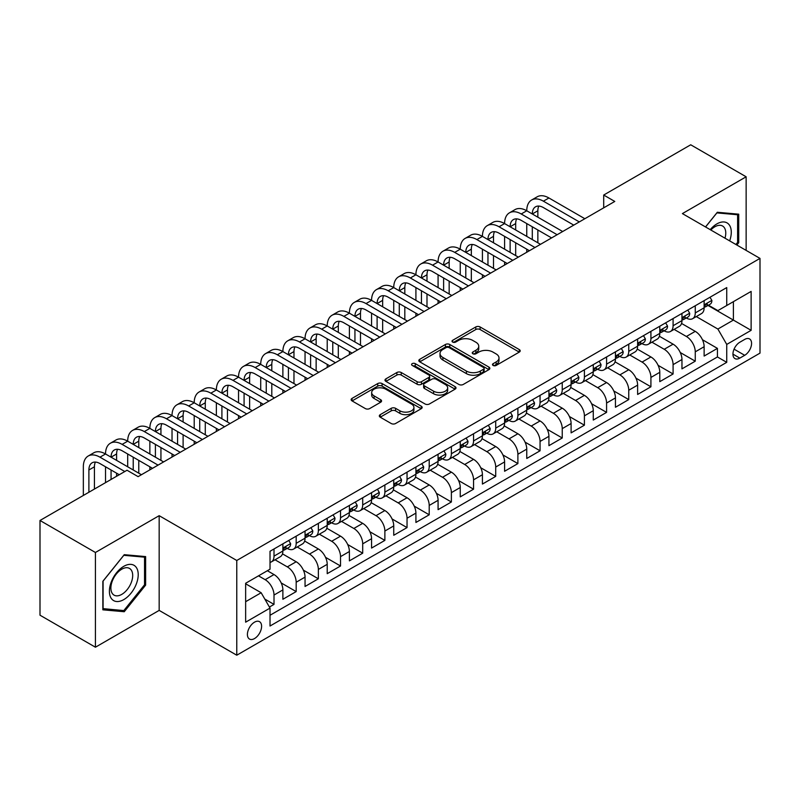 <?xml version="1.0" encoding="UTF-8"?>
<svg xmlns="http://www.w3.org/2000/svg" width="800" height="800" viewBox="0 0 800 800"><rect width="100%" height="100%" fill="white"/><g stroke="black" fill="none" stroke-linecap="round" stroke-linejoin="round"><path stroke-width="1.2" d="M493.12 365.44A2.15 1.24 0 0 0 496.17 365.44L519.29 352.09A3.08 1.78 0 0 0 520.2 350.84A3.08 1.78 0 0 0 519.29 349.58L480.12 326.97A3.08 1.78 0 0 0 475.77 326.97L452.65 340.32A2.15 1.24 0 0 0 452.02 341.19A2.15 1.24 0 0 0 452.65 342.07A2.15 1.24 0 0 0 455.69 342.07L458.69 340.35A9.85 5.69 0 0 1 472.61 340.35L475.88 342.23A9.85 5.69 0 0 1 478.76 346.25A9.85 5.69 0 0 1 475.88 350.27L472.89 352A2.15 1.24 0 0 0 472.25 352.88A2.15 1.24 0 0 0 472.89 353.76A2.15 1.24 0 0 0 475.93 353.76L478.92 352.03A9.85 5.69 0 0 1 492.85 352.03L496.12 353.92A9.85 5.69 0 0 1 499 357.94A9.85 5.69 0 0 1 496.12 361.96L493.12 363.68A2.15 1.24 0 0 0 492.49 364.56A2.15 1.24 0 0 0 493.12 365.44L493.12 363.68M254.5 638.57A10.03 5.79 120 0 0 261.06 629.72A10.03 5.79 120 0 0 259.52 621.68A10.03 5.79 120 0 0 254.5 622.18A10.03 5.79 120 0 0 247.95 631.02A10.03 5.79 120 0 0 249.49 639.06A10.03 5.79 120 0 0 254.5 638.57M380.23 414.66A3.08 1.78 0 0 0 379.33 415.92A3.08 1.78 0 0 0 380.23 417.18L391.22 423.52A3.08 1.78 0 0 0 395.58 423.52L421.25 408.7A3.08 1.78 0 0 0 422.16 407.44A3.08 1.78 0 0 0 421.25 406.18L382.08 383.57A3.08 1.78 0 0 0 377.73 383.57L352.05 398.39A3.08 1.78 0 0 0 351.15 399.65A3.08 1.78 0 0 0 352.05 400.91L365.33 408.57A3.08 1.78 0 0 0 369.68 408.57L380.67 402.23A3.08 1.78 0 0 0 381.57 400.97A3.08 1.78 0 0 0 380.67 399.71L374.09 395.91A8.23 4.75 0 0 1 371.67 392.55A8.23 4.75 0 0 1 376.76 388.16A8.23 4.75 0 0 1 385.73 389.19L411.52 404.08A8.23 4.75 0 0 1 413.93 407.44A8.23 4.75 0 0 1 408.85 411.83A8.23 4.75 0 0 1 399.87 410.8L395.58 408.32A3.08 1.78 0 0 0 391.22 408.32L380.23 414.66L380.23 417.18L391.22 410.88L391.22 408.32M159.17 515.68L95.43 552.48L40 520.48L40 615.2L95.43 647.21L159.17 610.4L236.77 655.21L236.77 560.48L159.17 515.68L159.17 610.4M746.14 250.4L746.14 176.79L682.4 213.6L760 258.4L236.77 560.48M746.14 176.79L690.72 144.79L603.7 195.04L603.7 207.84M40 520.48L127.02 470.24L138.11 476.64L614.78 201.44L603.7 195.04M458.9 384.45A3.08 1.78 0 0 0 463.26 384.45L488.94 369.62A3.08 1.78 0 0 0 489.84 368.36A3.08 1.78 0 0 0 488.94 367.11L449.76 344.49A3.08 1.78 0 0 0 445.41 344.49L419.73 359.32A3.08 1.78 0 0 0 418.83 360.58A3.08 1.78 0 0 0 419.73 361.83L458.9 384.45M413.08 365.91A2.15 1.24 0 0 1 415.27 366.21L415.27 363.65L455.1 386.65A3.08 1.78 0 0 1 456 387.9A3.08 1.78 0 0 1 455.1 389.16L429.42 403.98A3.08 1.78 0 0 1 425.06 403.98L385.89 381.37L385.89 378.86A3.08 1.78 0 0 0 384.99 380.11A3.08 1.78 0 0 0 385.89 381.37M385.89 378.86L396.88 372.51A3.08 1.78 0 0 1 401.23 372.51L417.12 381.68A3.08 1.78 0 0 0 421.47 381.68L428.76 377.47A3.08 1.78 0 0 0 429.66 376.22A3.08 1.78 0 0 0 428.76 374.96L412.22 365.41A2.15 1.24 0 0 1 411.59 364.53A2.15 1.24 0 0 1 412.92 363.38A2.15 1.24 0 0 1 415.27 363.65M269.41 607.04L274.01 604.39L264.81 599.08M258.49 575.84L265.15 579.68A12.54 7.24 60 0 1 274.01 595.04L282.88 589.92L282.88 599.27L296.18 591.59L281.19 582.93M275.03 559.79L287.32 566.88A12.54 7.24 60 0 1 296.18 582.24L305.05 577.12L305.05 586.47L318.36 578.79L303.36 570.13M297.2 546.99L309.49 554.08A12.54 7.24 60 0 1 318.36 569.44L327.22 564.32L327.22 573.67L340.53 565.99L325.53 557.33M319.37 534.19L331.66 541.28A12.54 7.24 60 0 1 340.53 556.64L349.39 551.52L349.39 560.87L362.7 553.19L347.7 544.53M341.54 521.39L353.83 528.48A12.54 7.24 60 0 1 362.7 543.84L371.57 538.72L371.57 548.07L384.87 540.39L369.87 531.73M363.71 508.59L376 515.68A12.54 7.24 60 0 1 384.87 531.04L393.74 525.92L393.74 535.27L407.04 527.59L392.04 518.93M385.88 495.79L398.17 502.88A12.54 7.24 60 0 1 407.04 518.24L415.91 513.12L415.91 522.47L429.21 514.79L414.22 506.13M408.05 482.99L420.34 490.08A12.54 7.24 60 0 1 429.21 505.44L438.08 500.32L438.08 509.67L451.38 501.99L436.39 493.33M430.22 470.19L442.51 477.28A12.54 7.24 60 0 1 451.38 492.64L460.25 487.52L460.25 496.87L473.55 489.19L458.56 480.53M452.39 457.39L464.68 464.48A12.54 7.24 60 0 1 473.55 479.84L482.42 474.72L482.42 484.07L495.72 476.39L480.73 467.73M474.56 444.59L486.85 451.68A12.54 7.24 60 0 1 495.72 467.04L504.59 461.92L504.59 471.27L517.89 463.59L502.9 454.93M496.74 431.79L509.03 438.88A12.54 7.24 60 0 1 517.89 454.24L526.76 449.12L526.76 458.47L540.06 450.79L525.07 442.13M518.91 418.99L531.2 426.08A12.54 7.24 60 0 1 540.06 441.44L548.93 436.32L548.93 445.67L562.24 437.99L547.24 429.33M541.08 406.18L553.37 413.28A12.54 7.24 60 0 1 562.24 428.64L571.1 423.52L571.1 432.87L584.41 425.18L569.41 416.53M563.25 393.38L575.54 400.48A12.54 7.24 60 0 1 584.41 415.84L593.27 410.72L593.27 420.06L606.58 412.38L591.58 403.73M585.42 380.58L597.71 387.68A12.54 7.24 60 0 1 606.58 403.04L615.45 397.92L615.45 407.26L628.75 399.58L613.75 390.93M607.59 367.78L619.88 374.88A12.54 7.24 60 0 1 628.75 390.24L637.62 385.12L637.62 394.46L650.92 386.78L635.92 378.13M629.76 354.98L642.05 362.08A12.54 7.24 60 0 1 650.92 377.44L659.79 372.32L659.79 381.66L673.09 373.98L658.1 365.33M651.93 342.18L664.22 349.28A12.54 7.24 60 0 1 673.09 364.64L681.96 359.52L681.96 368.86L695.26 361.18L695.26 351.84A12.54 7.24 -120 0 0 686.39 336.48L674.1 329.38M680.27 352.53L695.26 361.18M282.88 589.92A12.54 7.24 -120 0 0 274.01 574.56L267.36 570.72M305.05 577.12A12.54 7.24 -120 0 0 296.18 561.76L282.47 553.85M327.22 564.32A12.54 7.24 -120 0 0 318.36 548.96L304.64 541.05M349.39 551.52A12.54 7.24 -120 0 0 340.53 536.16L326.82 528.25M371.57 538.72A12.54 7.24 -120 0 0 362.7 523.36L348.99 515.45M393.74 525.92A12.54 7.24 -120 0 0 384.87 510.56L371.16 502.65M415.91 513.12A12.54 7.24 -120 0 0 407.04 497.76L393.33 489.85M438.08 500.32A12.54 7.24 -120 0 0 429.21 484.96L415.5 477.05M460.25 487.52A12.54 7.24 -120 0 0 451.38 472.16L437.67 464.25M482.42 474.72A12.54 7.24 -120 0 0 473.55 459.36L459.84 451.45M504.59 461.92A12.54 7.24 -120 0 0 495.72 446.56L482.01 438.65M526.76 449.12A12.54 7.24 -120 0 0 517.89 433.76L504.18 425.84M548.93 436.32A12.54 7.24 -120 0 0 540.06 420.96L526.35 413.04M571.1 423.52A12.54 7.24 -120 0 0 562.24 408.16L548.52 400.24M593.27 410.72A12.54 7.24 -120 0 0 584.41 395.36L570.7 387.44M615.45 397.92A12.54 7.24 -120 0 0 606.58 382.56L592.87 374.64M637.62 385.12A12.54 7.24 -120 0 0 628.75 369.76L615.04 361.84M659.79 372.32A12.54 7.24 -120 0 0 650.92 356.96L637.21 349.04M681.96 359.52A12.54 7.24 -120 0 0 673.09 344.16L659.38 336.24M744.7 339.42L739.82 342.24A9.72 5.61 120 0 0 733.47 350.8A9.72 5.61 120 0 0 734.96 358.59A9.72 5.61 120 0 0 739.82 358.11L744.7 355.3A9.72 5.61 120 0 0 751.05 346.73A9.72 5.61 120 0 0 749.56 338.94A9.72 5.61 120 0 0 744.7 339.42M236.77 655.21L760 353.12L760 258.4M245.64 601.7L261.15 592.74L270.02 608.1L270.02 626.02L726.74 362.34L726.74 344.42L717.88 329.05L696.27 316.58M270.02 608.1L245.64 622.18L245.64 583.27L270.02 569.19L270.02 551.27L726.74 287.58L726.74 305.5L751.13 291.42L751.13 330.33L726.74 344.42M287.2 548.38L287.32 548.45A12.54 7.24 60 0 0 293.59 549.07L302.46 543.95A12.54 7.24 -120 0 0 305.05 538.21L305.05 531.04M309.37 535.58L309.49 535.65A12.54 7.24 60 0 0 315.76 536.27L324.63 531.15A12.54 7.24 -120 0 0 327.22 525.41L327.22 518.24M331.54 522.78L331.66 522.85A12.54 7.24 60 0 0 337.93 523.47L346.8 518.35A12.54 7.24 -120 0 0 349.39 512.61L349.39 505.44M353.71 509.98L353.83 510.05A12.54 7.24 60 0 0 360.1 510.67L368.97 505.55A12.54 7.24 -120 0 0 371.57 499.81L371.57 492.64M375.88 497.18L376 497.25A12.54 7.24 60 0 0 382.27 497.87L391.14 492.75A12.54 7.24 -120 0 0 393.74 487.01L393.74 479.84M398.05 484.38L398.17 484.45A12.54 7.24 60 0 0 404.44 485.07L413.31 479.95A12.54 7.24 -120 0 0 415.91 474.21L415.91 467.04M420.23 471.58L420.34 471.65A12.54 7.24 60 0 0 426.61 472.27L435.48 467.15A12.54 7.24 -120 0 0 438.08 461.41L438.08 454.24M442.4 458.78L442.51 458.85A12.54 7.24 60 0 0 448.78 459.47L457.65 454.35A12.54 7.24 -120 0 0 460.25 448.61L460.25 441.44M464.57 445.98L464.68 446.05A12.54 7.24 60 0 0 470.95 446.67L479.82 441.55A12.54 7.24 -120 0 0 482.42 435.81L482.42 428.64M486.74 433.18L486.85 433.25A12.54 7.24 60 0 0 493.13 433.87L501.99 428.75A12.54 7.24 -120 0 0 504.59 423.01L504.59 415.84M508.91 420.38L509.03 420.45A12.54 7.24 60 0 0 515.3 421.07L524.16 415.95A12.54 7.24 -120 0 0 526.76 410.21L526.76 403.04M531.08 407.58L531.2 407.65A12.54 7.24 60 0 0 537.47 408.27L546.34 403.15A12.54 7.24 -120 0 0 548.93 397.41L548.93 390.24M553.25 394.78L553.37 394.85A12.54 7.24 60 0 0 559.64 395.47L568.51 390.35A12.54 7.24 -120 0 0 571.1 384.61L571.1 377.44M575.42 381.98L575.54 382.05A12.54 7.24 60 0 0 581.81 382.67L590.68 377.55A12.54 7.24 -120 0 0 593.27 371.81L593.27 364.64M597.59 369.18L597.71 369.25A12.54 7.24 60 0 0 603.98 369.87L612.85 364.75A12.54 7.24 -120 0 0 615.45 359.01L615.45 351.84M619.76 356.38L619.88 356.45A12.54 7.24 60 0 0 626.15 357.07L635.02 351.95A12.54 7.24 -120 0 0 637.62 346.21L637.62 339.04M641.93 343.58L642.05 343.65A12.54 7.24 60 0 0 648.32 344.27L657.19 339.15A12.54 7.24 -120 0 0 659.79 333.41L659.79 326.24M664.11 330.78L664.22 330.85A12.54 7.24 60 0 0 670.49 331.47L679.36 326.35A12.54 7.24 -120 0 0 681.96 320.61L681.96 313.44M270.02 615.27L717.43 356.96L717.43 348.38L704.13 356.06L704.13 346.72A12.54 7.24 -120 0 0 695.26 331.36L681.55 323.44M686.28 317.98L686.39 318.05A12.54 7.24 -120 0 0 692.66 318.67A12.54 7.24 -120 0 0 695.26 312.93L695.26 305.76M692.66 318.67L701.53 313.55A12.54 7.24 -120 0 0 704.13 307.81L704.13 300.64M274.01 548.96L274.01 556.13A12.54 7.24 60 0 1 271.42 561.87A12.54 7.24 60 0 1 270.02 562.38M271.42 561.87L280.28 556.75A12.54 7.24 -120 0 0 282.88 551.01L282.88 543.84M296.18 536.16L296.18 543.33A12.54 7.24 60 0 1 293.59 549.07M318.36 523.36L318.36 530.53A12.54 7.24 60 0 1 315.76 536.27M340.53 510.56L340.53 517.73A12.54 7.24 60 0 1 337.93 523.47M362.7 497.76L362.7 504.93A12.54 7.24 60 0 1 360.1 510.67M384.87 484.96L384.87 492.13A12.54 7.24 60 0 1 382.27 497.87M407.04 472.16L407.04 479.33A12.54 7.24 60 0 1 404.44 485.07M429.21 459.36L429.21 466.53A12.54 7.24 60 0 1 426.61 472.27M451.38 446.56L451.38 453.73A12.54 7.24 60 0 1 448.78 459.47M473.55 433.76L473.55 440.93A12.54 7.24 60 0 1 470.95 446.67M495.72 420.96L495.72 428.13A12.54 7.24 60 0 1 493.13 433.87M517.89 408.16L517.89 415.33A12.54 7.24 60 0 1 515.3 421.07M540.06 395.36L540.06 402.53A12.54 7.24 60 0 1 537.47 408.27M562.24 382.56L562.24 389.73A12.54 7.24 60 0 1 559.64 395.47M584.41 369.76L584.41 376.93A12.54 7.24 60 0 1 581.81 382.67M606.58 356.96L606.58 364.13A12.54 7.24 60 0 1 603.98 369.87M628.75 344.16L628.75 351.33A12.54 7.24 60 0 1 626.15 357.07M650.92 331.36L650.92 338.53A12.54 7.24 60 0 1 648.32 344.27M673.09 318.56L673.09 325.73A12.54 7.24 60 0 1 670.49 331.47M673.09 364.64L673.09 373.98M650.92 377.44L650.92 386.78M628.75 390.24L628.75 399.58M606.58 403.04L606.58 412.38M584.41 415.84L584.41 425.18M562.24 428.64L562.24 437.99M540.06 441.44L540.06 450.79M517.89 454.24L517.89 463.59M495.72 467.04L495.72 476.39M473.55 479.84L473.55 489.19M451.38 492.64L451.38 501.99M429.21 505.44L429.21 514.79M407.04 518.24L407.04 527.59M384.87 531.04L384.87 540.39M362.7 543.84L362.7 553.19M340.53 556.64L340.53 565.99M318.36 569.44L318.36 578.79M296.18 582.24L296.18 591.59M274.01 595.04L274.01 604.39M261.15 592.74L245.64 583.78M717.88 329.05L733.39 320.09L733.39 301.66L751.13 291.42M708 305.44L751.13 330.33M708.45 305.18L717.88 310.62L726.74 305.5M95.43 552.48L95.43 647.21M702.44 339.73L717.43 348.38M717.43 356.96L726.74 362.34M736.85 245.03L738.72 242.71L738.72 214.18L717.32 212.27L705.52 226.95M102.85 609.82L124.25 611.73L145.64 585.11L145.64 556.59L124.25 554.68L102.85 581.29L102.85 609.82M737.61 242.07L738.72 242.71M144.54 584.47L145.64 585.11M121.99 610.43L124.25 611.73M493.99 365.75L496.12 364.52A9.85 5.69 0 0 0 499 360.5L499 357.94M478.76 346.25L478.76 348.81A9.85 5.69 0 0 1 475.88 352.83L473.75 354.06M519.25 352.12L480.12 329.53A3.08 1.78 0 0 0 475.77 329.53L453.51 342.38M488.89 369.65L449.76 347.05A3.08 1.78 0 0 0 445.41 347.05L419.77 361.86L419.73 359.32M483.49 369.24A2.15 1.24 0 0 0 484.13 368.36A2.15 1.24 0 0 0 483.49 367.49L449.11 347.63A2.15 1.24 0 0 0 446.06 347.63L442.91 349.46A9.85 5.69 0 0 0 440.02 353.48A9.85 5.69 0 0 0 442.91 357.5L466.41 371.07A9.85 5.69 0 0 0 480.34 371.07L483.49 369.24L483.49 371.8A2.15 1.24 0 0 0 484.13 370.93L484.13 368.36M440.02 353.48L440.02 356.04A9.85 5.69 0 0 0 442.91 360.06L442.91 357.5M483.49 371.8L480.34 373.63A9.85 5.69 0 0 1 466.41 373.63L442.91 360.06M385.93 381.39L396.88 375.07L396.88 372.51M429.66 376.22L429.66 378.78A3.08 1.78 0 0 1 428.76 380.03L421.47 384.24A3.08 1.78 0 0 1 417.12 384.24L401.23 375.07A3.08 1.78 0 0 0 396.88 375.07M415.27 366.21L455.05 389.18M433.61 391.2A8.23 4.75 0 0 0 442.58 392.23A8.23 4.75 0 0 0 447.66 387.84A8.23 4.75 0 0 0 445.25 384.48L436.16 379.23A3.08 1.78 0 0 0 431.81 379.23L424.52 383.44A3.08 1.78 0 0 0 423.62 384.7A3.08 1.78 0 0 0 424.52 385.96L433.61 391.2L433.61 393.76A8.23 4.75 0 0 0 442.58 394.79A8.23 4.75 0 0 0 447.66 390.4L447.66 387.84M423.62 384.7L423.62 387.26A3.08 1.78 0 0 0 424.52 388.52L424.52 385.96M433.61 393.76L424.52 388.52M413.93 407.44L413.93 410A8.23 4.75 0 0 1 408.85 414.39A8.23 4.75 0 0 1 399.87 413.36L395.58 410.88A3.08 1.78 0 0 0 391.22 410.88M371.67 392.55L371.67 395.11A8.23 4.75 0 0 0 374.09 398.47L374.09 395.91M380.67 399.71L380.67 402.23L374.09 398.47M421.21 408.72L382.08 386.13A3.08 1.78 0 0 0 377.73 386.13L352.09 400.93M710 297.25L711.89 300.51A8.31 4.8 60 0 1 710.17 304.19L705.96 306.62A8.31 4.8 -120 0 0 707.4 304.7L707.23 303.97M83.34 495.46L83.34 466.79A23.52 13.58 60 0 1 88.21 456.02L93.76 452.82A23.52 13.58 60 0 1 105.52 453.98A23.52 13.58 60 0 1 110.39 443.22L115.93 440.02A23.52 13.58 60 0 1 127.69 441.18A23.52 13.58 60 0 1 132.56 430.42L138.1 427.22A23.52 13.58 60 0 1 149.86 428.38A23.52 13.58 60 0 1 154.73 417.62L160.27 414.42A23.52 13.58 60 0 1 172.03 415.58A23.52 13.58 60 0 1 176.9 404.82L182.44 401.62A23.52 13.58 60 0 1 194.2 402.78A23.52 13.58 60 0 1 199.07 392.02L204.61 388.82A23.52 13.58 60 0 1 216.37 389.98A23.52 13.58 60 0 1 221.24 379.22L226.78 376.02A23.52 13.58 60 0 1 238.54 377.18A23.52 13.58 60 0 1 243.41 366.42L248.95 363.22A23.52 13.58 60 0 1 260.71 364.38A23.52 13.58 60 0 1 265.58 353.62L271.12 350.42A23.52 13.58 60 0 1 282.88 351.58A23.52 13.58 60 0 1 287.75 340.82L293.3 337.62A23.52 13.58 60 0 1 305.05 338.78A23.52 13.58 60 0 1 309.92 328.02L315.47 324.82A23.52 13.58 60 0 1 327.22 325.98A23.52 13.58 60 0 1 332.09 315.22L337.64 312.02A23.52 13.58 60 0 1 349.39 313.18A23.52 13.58 60 0 1 354.27 302.42L359.81 299.22A23.52 13.58 60 0 1 371.57 300.38A23.52 13.58 60 0 1 376.44 289.62L381.98 286.42A23.52 13.58 60 0 1 393.74 287.58A23.52 13.58 60 0 1 398.61 276.82L404.15 273.62A23.52 13.58 60 0 1 415.91 274.78A23.52 13.58 60 0 1 420.78 264.02L426.32 260.82A23.52 13.58 60 0 1 438.08 261.98A23.52 13.58 60 0 1 442.95 251.22L448.49 248.02A23.52 13.58 60 0 1 460.25 249.18A23.52 13.58 60 0 1 465.12 238.42L470.66 235.22A23.52 13.58 60 0 1 482.42 236.38A23.52 13.58 60 0 1 487.29 225.62L492.83 222.42A23.52 13.58 60 0 1 504.59 223.58A23.52 13.58 60 0 1 509.46 212.82L515 209.62A23.52 13.58 60 0 1 526.76 210.78A23.52 13.58 60 0 1 531.63 200.01L537.18 196.81A23.52 13.58 60 0 1 548.93 197.98L584.85 218.72M531.63 200.01A23.52 13.58 60 0 1 543.39 201.18L579.31 221.92M704.41 307.01L704.44 307.01A8.31 4.8 -120 0 0 705.96 306.62M706.33 304.08L707.4 304.7C706.88 303.45 705.99 303.96 704.74 306.24A8.31 4.8 60 0 1 704.13 307.42M573.76 225.12L543.39 207.58A15.68 9.05 -120 0 0 535.55 206.8A15.68 9.05 -120 0 0 532.3 213.98L537.85 210.78L537.85 217.18M538.83 206.08A15.68 9.05 -120 0 0 537.85 210.78M532.3 226.78L532.3 239.58M537.85 229.98L537.85 242.78M526.76 252.25L526.76 249.18M526.76 236.38L526.76 223.58M729.65 240.87A20.38 11.77 120 0 0 716.88 223.9A20.38 11.77 120 0 0 710.2 229.65M724.99 238.19A15.43 8.91 120 0 0 722.57 226.01A15.43 8.91 120 0 0 714.86 226.78A15.43 8.91 120 0 0 710.82 230M705.57 226.97L716.88 212.9L737.61 214.75L737.61 242.39L735.92 244.49M736.23 213.96L737.61 214.75M136.29 584.06A20.38 11.77 120 0 0 131.01 564.38A20.38 11.77 120 0 0 111.33 581.83A20.38 11.77 120 0 0 116.6 601.52A20.38 11.77 120 0 0 136.29 584.06M131.23 582.62A15.43 8.91 120 0 0 129.5 568.42A15.43 8.91 120 0 0 112.34 580.94A15.43 8.91 120 0 0 114.07 595.14A15.43 8.91 120 0 0 131.23 582.62M103.08 608.74L103.08 581.1L123.81 555.31L144.54 557.16L144.54 584.8L123.81 610.59L102.85 608.61M143.16 556.37L144.54 557.16M687.83 310.05L689.72 313.31A8.31 4.8 60 0 1 688 316.99L683.78 319.42A8.31 4.8 -120 0 0 685.23 317.5L685.06 316.77M509.46 212.82A23.52 13.58 60 0 1 521.22 213.98L526.76 210.78L562.68 231.52M521.22 213.98L557.14 234.72M682.24 319.81L682.27 319.81A8.31 4.8 -120 0 0 683.78 319.42M684.16 316.88L685.23 317.5C684.71 316.25 683.82 316.76 682.57 319.04A8.31 4.8 60 0 1 681.96 320.22M551.59 237.92L521.22 220.38A15.68 9.05 -120 0 0 513.38 219.6A15.68 9.05 -120 0 0 510.13 226.78L515.68 223.58L515.68 229.98M516.66 218.88A15.68 9.05 -120 0 0 515.68 223.58M510.13 239.58L510.13 252.38M515.68 242.78L515.68 255.58M504.59 265.05L504.59 261.98M504.59 249.18L504.59 236.38M665.66 322.85L667.55 326.11A8.31 4.8 60 0 1 665.83 329.79L661.61 332.22A8.31 4.8 -120 0 0 663.06 330.3L662.89 329.57M487.29 225.62A23.52 13.58 60 0 1 499.05 226.78L504.59 223.58L540.51 244.32M499.05 226.78L534.97 247.52M660.06 332.61L660.1 332.61A8.31 4.8 -120 0 0 661.61 332.22M661.99 329.68L663.06 330.3C662.54 329.05 661.65 329.56 660.4 331.84A8.31 4.8 60 0 1 659.79 333.02M529.42 250.72L499.05 233.18A15.68 9.05 -120 0 0 491.21 232.4A15.68 9.05 -120 0 0 487.96 239.58L493.51 236.38L493.51 242.78M494.49 231.68A15.68 9.05 -120 0 0 493.51 236.38M487.96 252.38L487.96 265.18M493.51 255.58L493.51 268.38M482.42 277.85L482.42 274.78M482.42 261.98L482.42 249.18M643.49 335.65L645.38 338.91A8.31 4.8 60 0 1 643.66 342.59L639.44 345.02A8.31 4.8 -120 0 0 640.89 343.1L640.71 342.37M465.12 238.42A23.52 13.58 60 0 1 476.88 239.58L482.42 236.38L518.34 257.12M476.88 239.58L512.79 260.32M637.89 345.41L637.93 345.41A8.31 4.8 -120 0 0 639.44 345.02M639.82 342.49L640.89 343.1C640.37 341.85 639.48 342.36 638.23 344.64A8.31 4.8 60 0 1 637.62 345.82M507.25 263.52L476.88 245.98A15.68 9.05 -120 0 0 469.04 245.2A15.68 9.05 -120 0 0 465.79 252.38L471.33 249.18L471.33 255.58M472.32 244.48A15.68 9.05 -120 0 0 471.33 249.18M465.79 265.18L465.79 277.98M471.33 268.38L471.33 281.18M460.25 290.65L460.25 287.58M460.25 274.78L460.25 261.98M621.32 348.45L623.2 351.71A8.31 4.8 60 0 1 621.48 355.39L617.27 357.82A8.31 4.8 -120 0 0 618.72 355.9L618.54 355.17M442.95 251.22A23.52 13.58 60 0 1 454.71 252.38L460.25 249.18L496.17 269.92M454.71 252.38L490.62 273.12M615.72 358.21L615.76 358.21A8.31 4.8 -120 0 0 617.27 357.82M617.65 355.29L618.72 355.9C618.2 354.65 617.31 355.17 616.06 357.44A8.31 4.8 60 0 1 615.45 358.62M485.08 276.32L454.71 258.78A15.68 9.05 -120 0 0 446.87 258A15.68 9.05 -120 0 0 443.62 265.18L449.16 261.98L449.16 268.38M450.15 257.28A15.68 9.05 -120 0 0 449.16 261.98M443.62 277.98L443.62 290.78M449.16 281.18L449.16 293.98M438.08 303.45L438.08 300.38M438.08 287.58L438.08 274.78M599.15 361.25L601.03 364.51A8.31 4.8 60 0 1 599.31 368.19L595.1 370.62A8.31 4.8 -120 0 0 596.55 368.7L596.37 367.97M420.78 264.02A23.52 13.58 60 0 1 432.54 265.18L438.08 261.98L474 282.72M432.54 265.18L468.45 285.92M593.55 371.01L593.59 371.01A8.31 4.8 -120 0 0 595.1 370.62M595.48 368.09L596.55 368.7C596.03 367.45 595.14 367.97 593.89 370.24A8.31 4.8 60 0 1 593.27 371.42M462.91 289.12L432.54 271.58A15.68 9.05 -120 0 0 424.7 270.8A15.68 9.05 -120 0 0 421.45 277.98L426.99 274.78L426.99 281.18M427.97 270.08A15.68 9.05 -120 0 0 426.99 274.78M421.45 290.78L421.45 303.58M426.99 293.98L426.99 306.78M415.91 316.25L415.91 313.18M415.91 300.38L415.91 287.58M576.98 374.05L578.86 377.31A8.31 4.8 60 0 1 577.14 380.99L572.93 383.42A8.31 4.8 -120 0 0 574.38 381.51L574.2 380.77M398.61 276.82A23.52 13.58 60 0 1 410.36 277.98L415.91 274.78L451.82 295.52M410.36 277.98L446.28 298.72M571.38 383.81L571.41 383.81A8.31 4.8 -120 0 0 572.93 383.42M573.3 380.89L574.38 381.51C573.85 380.25 572.97 380.77 571.72 383.04A8.31 4.8 60 0 1 571.1 384.22M440.74 301.92L410.36 284.38A15.68 9.05 -120 0 0 402.53 283.6A15.68 9.05 -120 0 0 399.28 290.78L404.82 287.58L404.82 293.98M405.8 282.88A15.68 9.05 -120 0 0 404.82 287.58M399.28 303.58L399.28 316.38M404.82 306.78L404.82 319.58M393.74 329.05L393.74 325.98M393.74 313.18L393.74 300.38M554.81 386.85L556.69 390.11A8.31 4.8 60 0 1 554.97 393.79L550.76 396.22A8.31 4.8 -120 0 0 552.21 394.31L552.03 393.57M376.44 289.62A23.52 13.58 60 0 1 388.19 290.78L393.74 287.58L429.65 308.32M388.19 290.78L424.11 311.52M549.21 396.61L549.24 396.61A8.31 4.8 -120 0 0 550.76 396.22M551.13 393.69L552.21 394.31C551.68 393.05 550.8 393.57 549.55 395.84A8.31 4.8 60 0 1 548.93 397.02M418.57 314.72L388.19 297.18A15.68 9.05 -120 0 0 380.36 296.41A15.68 9.05 -120 0 0 377.11 303.58L382.65 300.38L382.65 306.78M383.63 295.68A15.68 9.05 -120 0 0 382.65 300.38M377.11 316.38L377.11 329.18M382.65 319.58L382.65 332.38M371.57 341.85L371.57 338.78M371.57 325.98L371.57 313.18M532.64 399.65L534.52 402.91A8.31 4.8 60 0 1 532.8 406.59L528.59 409.02A8.31 4.8 -120 0 0 530.04 407.11L529.86 406.37M354.27 302.42A23.52 13.58 60 0 1 366.02 303.58L371.57 300.38L407.48 321.12M366.02 303.58L401.94 324.32M527.04 409.41L527.07 409.41A8.31 4.8 -120 0 0 528.59 409.02M528.96 406.49L530.04 407.11C529.51 405.85 528.63 406.37 527.37 408.64A8.31 4.8 60 0 1 526.76 409.82M396.4 327.52L366.02 309.98A15.68 9.05 -120 0 0 358.18 309.21A15.68 9.05 -120 0 0 354.94 316.38L360.48 313.18L360.48 319.58M361.46 308.48A15.68 9.05 -120 0 0 360.48 313.18M354.94 329.18L354.94 341.98M360.48 332.38L360.48 345.18M349.39 354.65L349.39 351.58M349.39 338.78L349.39 325.98M510.47 412.45L512.35 415.71A8.31 4.8 60 0 1 510.63 419.39L506.42 421.82A8.31 4.8 -120 0 0 507.86 419.91L507.69 419.17M332.09 315.22A23.52 13.58 60 0 1 343.85 316.38L349.39 313.18L385.31 333.92M343.85 316.38L379.77 337.12M504.87 422.21L504.9 422.21A8.31 4.8 -120 0 0 506.42 421.82M506.79 419.29L507.86 419.91C507.34 418.65 506.46 419.17 505.2 421.44A8.31 4.8 60 0 1 504.59 422.62M374.23 340.32L343.85 322.78A15.68 9.05 -120 0 0 336.01 322.01A15.68 9.05 -120 0 0 332.77 329.18L338.31 325.98L338.31 332.38M339.29 321.28A15.68 9.05 -120 0 0 338.31 325.98M332.77 341.98L332.77 354.78M338.31 345.18L338.31 357.98M327.22 367.45L327.22 364.38M327.22 351.58L327.22 338.78M488.3 425.25L490.18 428.51A8.31 4.8 60 0 1 488.46 432.19L484.25 434.62A8.31 4.8 -120 0 0 485.69 432.71L485.52 431.97M309.92 328.02A23.52 13.58 60 0 1 321.68 329.18L327.22 325.98L363.14 346.72M321.68 329.18L357.6 349.92M482.7 435.01L482.73 435.01A8.31 4.8 -120 0 0 484.25 434.62M484.62 432.09L485.69 432.71C485.17 431.45 484.28 431.97 483.03 434.24A8.31 4.8 60 0 1 482.42 435.42M352.06 353.12L321.68 335.58A15.68 9.05 -120 0 0 313.84 334.81A15.68 9.05 -120 0 0 310.6 341.98L316.14 338.78L316.14 345.18M317.12 334.08A15.68 9.05 -120 0 0 316.14 338.78M310.6 354.78L310.6 367.58M316.14 357.98L316.14 370.78M305.05 380.25L305.05 377.18M305.05 364.38L305.05 351.58M466.12 438.05L468.01 441.31A8.31 4.8 60 0 1 466.29 444.99L462.08 447.42A8.31 4.8 -120 0 0 463.52 445.51L463.35 444.77M287.75 340.82A23.52 13.58 60 0 1 299.51 341.98L305.05 338.78L340.97 359.52M299.51 341.98L335.43 362.72M460.53 447.81L460.56 447.81A8.31 4.8 -120 0 0 462.08 447.42M462.45 444.89L463.52 445.51C463 444.25 462.11 444.77 460.86 447.04A8.31 4.8 60 0 1 460.25 448.22M329.88 365.92L299.51 348.38A15.68 9.05 -120 0 0 291.67 347.61A15.68 9.05 -120 0 0 288.42 354.78M294.95 346.88A15.68 9.05 -120 0 0 293.97 351.58L293.97 357.98M288.42 367.58L288.42 380.38M293.97 370.78L293.97 383.58M282.88 393.06L282.88 389.98M282.88 377.18L282.88 364.38M443.95 450.85L445.84 454.11A8.31 4.8 60 0 1 444.12 457.79L439.91 460.22A8.31 4.8 -120 0 0 441.35 458.31L441.18 457.57M265.58 353.62A23.52 13.58 60 0 1 277.34 354.78L282.88 351.58L318.8 372.32M277.34 354.78L313.26 375.52M438.36 460.61L438.39 460.61A8.31 4.8 -120 0 0 439.91 460.22M440.28 457.69L441.35 458.31C440.83 457.06 439.94 457.57 438.69 459.84A8.31 4.8 60 0 1 438.08 461.03M307.71 378.72L277.34 361.18A15.68 9.05 -120 0 0 269.5 360.41A15.68 9.05 -120 0 0 266.25 367.58L271.8 364.38L271.8 370.78M272.78 359.68A15.68 9.05 -120 0 0 271.8 364.38M266.25 380.38L266.25 393.18M271.8 383.58L271.8 396.38M260.71 405.86L260.71 402.78M260.71 389.98L260.71 377.18M421.78 463.65L423.67 466.91A8.31 4.8 60 0 1 421.95 470.59L417.73 473.02A8.31 4.8 -120 0 0 419.18 471.11L419.01 470.37M243.41 366.42A23.52 13.58 60 0 1 255.17 367.58L260.71 364.38L296.63 385.12M255.17 367.58L291.09 388.32M416.19 473.41L416.22 473.41A8.31 4.8 -120 0 0 417.73 473.02M418.11 470.49L419.18 471.11C418.66 469.86 417.77 470.37 416.52 472.64A8.31 4.8 60 0 1 415.91 473.83M285.54 391.52L255.17 373.98A15.68 9.05 -120 0 0 247.33 373.21A15.68 9.05 -120 0 0 244.08 380.38L249.63 377.18L249.63 383.58M250.61 372.48A15.68 9.05 -120 0 0 249.63 377.18M244.08 393.18L244.08 405.98M249.63 396.38L249.63 409.18M238.54 418.66L238.54 415.58M238.54 402.78L238.54 389.98M399.61 476.45L401.5 479.71A8.31 4.8 60 0 1 399.78 483.39L395.56 485.82A8.31 4.8 -120 0 0 397.01 483.91L396.83 483.17M221.24 379.22A23.52 13.58 60 0 1 233 380.38L238.54 377.18L274.46 397.92M233 380.38L268.91 401.12M394.01 486.21L394.05 486.21A8.31 4.8 -120 0 0 395.56 485.82M395.94 483.29L397.01 483.91C396.49 482.66 395.6 483.17 394.35 485.44A8.31 4.8 60 0 1 393.74 486.63M263.37 404.32L233 386.78A15.68 9.05 -120 0 0 225.16 386.01A15.68 9.05 -120 0 0 221.91 393.18L227.45 389.98L227.45 396.38M228.44 385.28A15.68 9.05 -120 0 0 227.45 389.98M221.91 405.98L221.91 418.78M227.45 409.18L227.45 421.98M216.37 431.46L216.37 428.38M216.37 415.58L216.37 402.78M377.44 489.25L379.32 492.51A8.31 4.8 60 0 1 377.6 496.19L373.39 498.62A8.31 4.8 -120 0 0 374.84 496.71L374.66 495.97M199.07 392.02A23.52 13.58 60 0 1 210.83 393.18L216.37 389.98L252.29 410.72M210.83 393.18L246.74 413.92M371.84 499.01L371.88 499.01A8.31 4.8 -120 0 0 373.39 498.62M373.77 496.09L374.84 496.71C374.32 495.46 373.43 495.97 372.18 498.24A8.31 4.8 60 0 1 371.57 499.43M241.2 417.12L210.83 399.58A15.68 9.05 -120 0 0 202.99 398.81A15.68 9.05 -120 0 0 199.74 405.98L205.28 402.78L205.28 409.18M206.27 398.08A15.68 9.05 -120 0 0 205.28 402.78M199.74 418.78L199.74 431.58M205.28 421.98L205.28 434.78M194.2 444.26L194.2 441.18M194.2 428.38L194.2 415.58M355.27 502.05L357.15 505.31A8.31 4.8 60 0 1 355.43 508.99L351.22 511.42A8.31 4.8 -120 0 0 352.67 509.51L352.49 508.77M176.9 404.82A23.52 13.58 60 0 1 188.66 405.98L194.2 402.78L230.12 423.52M188.66 405.98L224.57 426.72M349.67 511.81L349.71 511.81A8.31 4.8 -120 0 0 351.22 511.42M351.6 508.89L352.67 509.51C352.15 508.26 351.26 508.77 350.01 511.04A8.31 4.8 60 0 1 349.39 512.23M219.03 429.92L188.66 412.38A15.68 9.05 -120 0 0 180.82 411.61A15.68 9.05 -120 0 0 177.57 418.78L183.11 415.58L183.11 421.98M184.09 410.88A15.68 9.05 -120 0 0 183.11 415.58M177.57 431.58L177.57 444.38M183.11 434.78L183.11 447.58M172.03 457.06L172.03 453.98M172.03 441.18L172.03 428.38M333.1 514.85L334.98 518.11A8.31 4.8 60 0 1 333.26 521.79L329.05 524.22A8.31 4.8 -120 0 0 330.5 522.31L330.32 521.57M154.73 417.62A23.52 13.58 60 0 1 166.48 418.78L172.03 415.58L207.94 436.32M166.48 418.78L202.4 439.52M327.5 524.61L327.53 524.61A8.31 4.8 -120 0 0 329.05 524.22M329.42 521.69L330.5 522.31C329.97 521.06 329.09 521.57 327.84 523.84A8.31 4.8 60 0 1 327.22 525.03M196.86 442.72L166.48 425.18A15.68 9.05 -120 0 0 158.65 424.41A15.68 9.05 -120 0 0 155.4 431.58L160.94 428.38L160.94 434.78M161.92 423.68A15.68 9.05 -120 0 0 160.94 428.38M155.4 444.38L155.4 457.18M160.94 447.58L160.94 460.38M149.86 469.86L149.86 466.78M149.86 453.98L149.86 441.18M310.93 527.65L312.81 530.91A8.31 4.8 60 0 1 311.09 534.59L306.88 537.02A8.31 4.8 -120 0 0 308.33 535.11L308.15 534.37M132.56 430.42A23.52 13.58 60 0 1 144.31 431.58L149.86 428.38L185.77 449.12M144.31 431.58L180.23 452.32M305.33 537.41L305.36 537.41A8.31 4.8 -120 0 0 306.88 537.02M307.25 534.49L308.33 535.11C307.8 533.86 306.92 534.37 305.67 536.64A8.31 4.8 60 0 1 305.05 537.83M174.69 455.52L144.31 437.98A15.68 9.05 -120 0 0 136.48 437.21A15.68 9.05 -120 0 0 133.23 444.38L138.77 441.18L138.77 447.58M139.75 436.48A15.68 9.05 -120 0 0 138.77 441.18M133.23 457.18L133.23 469.98M138.77 460.38L138.77 473.19M127.69 466.78L127.69 453.98M288.76 540.45L290.64 543.71A8.31 4.8 60 0 1 288.92 547.39L284.71 549.82A8.31 4.8 -120 0 0 286.16 547.91L285.98 547.17M110.39 443.22A23.52 13.58 60 0 1 122.14 444.38L127.69 441.18L163.6 461.92M122.14 444.38L158.06 465.12M283.16 550.21L283.19 550.21A8.31 4.8 -120 0 0 284.71 549.82M285.08 547.29L286.16 547.91C285.63 546.66 284.75 547.17 283.49 549.44A8.31 4.8 60 0 1 282.88 550.63M152.52 468.32L122.14 450.78A15.68 9.05 -120 0 0 114.3 450.01A15.68 9.05 -120 0 0 111.06 457.18L116.6 453.98L116.6 460.38M117.58 449.29A15.68 9.05 -120 0 0 116.6 453.98M111.06 469.99L111.06 479.46M116.6 473.19L116.6 476.26M105.52 482.66L105.52 466.78M88.21 456.02A23.52 13.58 60 0 1 99.97 457.18L105.52 453.98L141.43 474.72M99.97 457.18L124.8 471.52M119.26 474.72L99.97 463.58A15.68 9.05 -120 0 0 92.13 462.81A15.68 9.05 -120 0 0 88.89 469.99L88.89 492.26M95.41 462.09A15.68 9.05 -120 0 0 94.43 466.79L94.43 489.06M265.15 579.68L274.01 574.56M287.32 566.88L296.18 561.76M309.49 554.08L318.36 548.96M331.66 541.28L340.53 536.16M353.83 528.48L362.7 523.36M376 515.68L384.87 510.56M398.17 502.88L407.04 497.76M420.34 490.08L429.21 484.96M442.51 477.28L451.38 472.16M464.68 464.48L473.55 459.36M486.85 451.68L495.72 446.56M509.03 438.88L517.89 433.76M531.2 426.08L540.06 420.96M553.37 413.28L562.24 408.16M575.54 400.48L584.41 395.36M597.71 387.68L606.58 382.56M619.88 374.88L628.75 369.76M642.05 362.08L650.92 356.96M664.22 349.28L673.09 344.16M686.39 336.48L695.26 331.36M695.26 312.93L704.13 307.81M274.01 556.13L282.88 551.01M296.18 543.33L305.05 538.21M318.36 530.53L327.22 525.41M340.53 517.73L349.39 512.61M362.7 504.93L371.57 499.81M384.87 492.13L393.74 487.01M407.04 479.33L415.91 474.21M429.21 466.53L438.08 461.41M451.38 453.73L460.25 448.61M473.55 440.93L482.42 435.81M495.72 428.13L504.59 423.01M517.89 415.33L526.76 410.21M540.06 402.53L548.93 397.41M562.24 389.73L571.1 384.61M584.41 376.93L593.27 371.81M606.58 364.13L615.45 359.01M628.75 351.33L637.62 346.21M650.92 338.53L659.79 333.41M673.09 325.73L681.96 320.61M695.26 351.84L704.13 346.72M734.07 349.16L744.7 355.3M732.95 354.14L739.82 358.11M496.12 364.52L496.12 361.96M472.89 353.76L472.89 352M475.88 352.83L475.88 350.27M452.65 342.07L452.65 340.32M475.77 329.53L475.77 326.97M480.12 329.53L480.12 326.97M519.29 352.09L519.29 349.58M445.41 347.05L445.41 344.49M449.76 347.05L449.76 344.49M488.94 369.62L488.94 367.11M466.41 373.63L466.41 371.07M480.34 373.63L480.34 371.07M401.23 375.07L401.23 372.51M417.12 384.24L417.12 381.68M421.47 384.24L421.47 381.68M428.76 380.03L428.76 377.47M455.1 389.16L455.1 386.65M395.58 410.88L395.58 408.32M399.87 413.36L399.87 410.8M352.05 400.91L352.05 398.39M377.73 386.13L377.73 383.57M382.08 386.13L382.08 383.57M421.25 408.7L421.25 406.18M711.83 300.41L704.13 304.86M548.93 197.98L543.39 201.18M689.66 313.21L681.96 317.66M667.49 326.01L659.79 330.46M645.32 338.81L637.62 343.26M623.15 351.61L615.45 356.06M600.98 364.42L593.27 368.86M578.81 377.22L571.1 381.66M556.64 390.02L548.93 394.46M534.47 402.82L526.76 407.26M512.3 415.62L504.59 420.06M490.12 428.42L482.42 432.86M467.95 441.22L460.25 445.66M293.97 351.58L288.43 354.78M445.78 454.02L438.08 458.46M423.61 466.82L415.91 471.27M401.44 479.62L393.74 484.07M379.27 492.42L371.57 496.87M357.1 505.22L349.39 509.67M334.93 518.02L327.22 522.47M312.76 530.82L305.05 535.27M290.59 543.62L282.88 548.07M94.43 466.79L88.89 469.99"/></g></svg>

